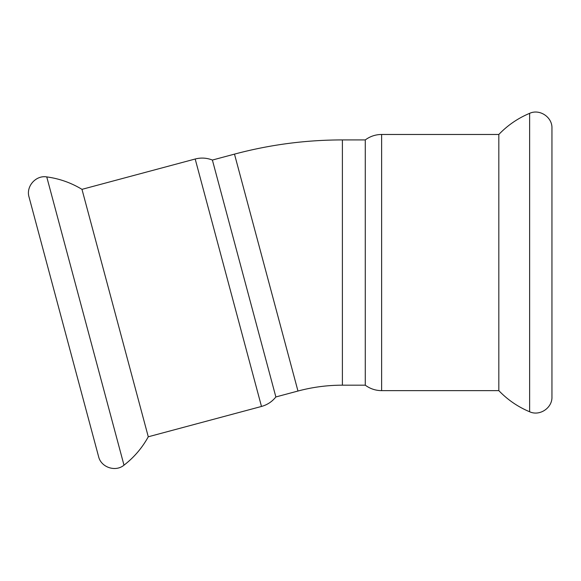 <?xml version="1.0" encoding="UTF-8"?>
<svg xmlns="http://www.w3.org/2000/svg" width="581" height="581" viewBox="0 0 581 581"><rect width="100%" height="100%" fill="white"/><g stroke="black" fill="none" stroke-linecap="round" stroke-linejoin="round"><path stroke-width="0.87" d="M148.278 436.781C142.149 447.929 134.051 457.392 123.993 465.17L46.749 176.907C59.356 178.614 71.1 182.761 81.979 189.348L148.278 436.781L261.486 406.453L195.187 159.012C201.033 157.502 206.763 157.843 212.392 160.051L275.866 396.954L297.966 391.035L234.484 154.125L212.392 160.051M381.63 390.635L381.63 134.472L498.825 134.472L498.825 390.635L381.63 390.635C375.587 390.585 370.141 388.769 365.275 385.181L342.398 385.181A171.685 171.685 0 0 0 297.966 391.035M46.749 176.907C35.848 174.997 25.746 186.501 29.05 197.068L98.581 456.564C101.007 467.364 115.503 472.273 123.993 465.17M342.398 385.181L342.398 139.919L365.275 139.919L365.275 385.181M551.95 128.227L551.95 396.881C552.408 407.935 539.669 416.432 529.632 411.762L529.632 113.339C539.669 108.669 552.408 117.166 551.95 128.227M498.825 134.472C507.634 125.293 517.903 118.248 529.632 113.339M498.825 390.635C507.634 399.808 517.903 406.853 529.632 411.762M275.866 396.954C272.097 401.674 267.304 404.841 261.486 406.453M81.979 189.348L195.187 159.012M381.63 134.472C375.587 134.516 370.141 136.339 365.275 139.919M342.398 139.919C305.809 139.941 269.838 144.676 234.484 154.125"/></g></svg>
